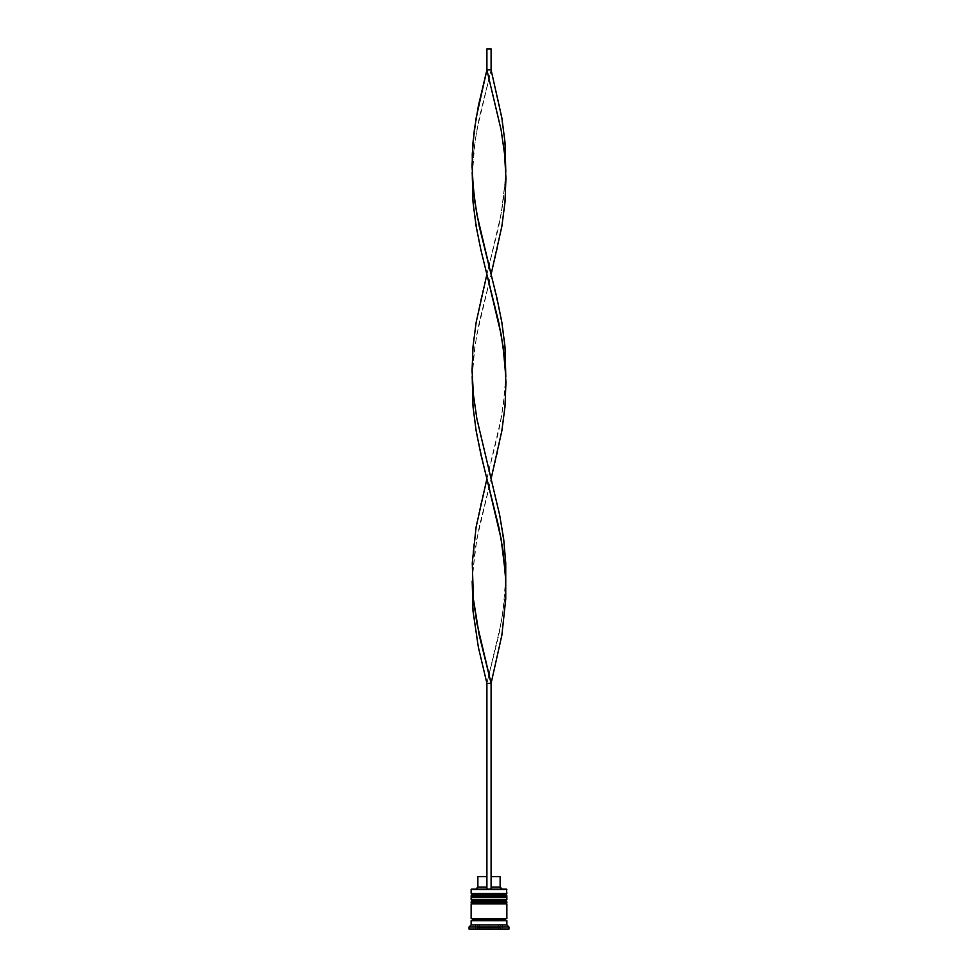 <?xml version="1.0" encoding="UTF-8"?>
<svg xmlns="http://www.w3.org/2000/svg" width="978" height="978" viewBox="0 0 978 978"><rect width="100%" height="100%" fill="white"/><g stroke="black" fill="none" stroke-linecap="round" stroke-linejoin="round"><path stroke-width="0.73" stroke-dasharray="4.89 3.67" d="M472.398 897.584L505.602 897.584L472.398 897.584L505.602 897.584L505.602 894.65L505.602 897.584L489 897.584L506.861 897.584L471.139 897.584L505.602 897.584L472.398 897.584L472.398 894.65L505.602 894.65L472.398 894.65L505.602 894.65L472.398 894.65L472.398 897.584M506.861 896.325L471.139 896.325L506.861 896.325M471.139 895.909L506.861 895.909L471.139 895.909M472.398 903.892L505.602 903.892L472.398 903.892L505.602 903.892L505.602 900.946L505.602 903.892L489 903.892L506.861 903.892L471.139 903.892L505.602 903.892L472.398 903.892L472.398 900.946L505.602 900.946L472.398 900.946L505.602 900.946L472.398 900.946L472.398 903.892M506.861 902.633L471.139 902.633L506.861 902.633M471.139 902.205L506.861 902.205L471.139 902.205M506.641 920.701L471.139 920.701L506.641 920.701M505.602 919.65L472.398 919.65L505.602 919.65M500.553 927.841L477.447 927.841A1.259 1.259 0 0 0 478.707 929.1L499.293 929.1A1.259 1.259 0 0 0 500.553 927.841L500.553 924.895L477.447 924.895L477.447 927.841L500.553 927.841L477.447 927.841L477.447 924.895L500.553 924.895L489 924.895L489 929.1L508.951 929.1L469.049 929.1L502.655 929.1L475.345 929.1L502.655 929.1L502.655 924.895L489 924.895L502.655 924.895L502.655 929.1L502.655 924.895L502.655 929.1L489 929.1L489 924.895L489 929.1L475.345 929.1L475.345 924.895L489 924.895L475.345 924.895L475.345 929.1L475.345 924.895L475.345 929.1L489 929.1L489 924.895L475.345 924.895L502.655 924.895L477.667 924.895L500.553 924.895L500.553 927.841A1.259 1.259 0 0 1 499.293 929.1L498.45 929.1L499.086 929.1L498.45 929.1L498.45 924.895L489 924.895L489 928.941L498.45 929.1L498.45 924.895L498.45 928.941L489 928.941L489 924.895L498.45 924.895L498.45 928.941L497.252 929.1L479.55 928.941L479.55 924.895L489 924.895L489 928.941L489 924.895L479.55 924.895L479.55 929.1L478.707 929.1L479.55 929.1L479.55 924.895L479.55 928.941L489 928.941L478.707 929.1A1.259 1.259 0 0 1 477.447 927.841L500.553 927.841M506.641 918.599L471.139 918.599L506.641 918.599M491.103 887.083L491.103 876.581L500.137 876.581L491.103 876.581L491.103 887.083L500.137 887.083L491.103 887.083L491.103 889.185L491.103 876.581L491.103 889.185L502.24 889.185L475.76 889.185L502.24 889.185L491.103 889.185L491.103 887.083M506.433 889.185L471.567 889.185L506.433 889.185M469.049 926.997L508.951 926.997L469.049 926.997M506.861 924.895L471.139 924.895L506.861 924.895M506.861 899.687L471.139 899.687L506.861 899.687M506.861 893.391L471.139 893.391L506.861 893.391M471.139 889.601L506.861 889.601L471.139 889.601M498.45 924.895L479.55 924.895L498.45 924.895M486.897 887.083L486.897 876.581L486.897 887.083L477.863 887.083L486.897 887.083L486.897 889.185L475.76 889.185L486.897 889.185L486.897 876.581L486.897 887.083M477.863 876.581L486.897 876.581L477.863 876.581M491.103 683.316L491.103 889.185L486.897 889.185L486.897 683.316L486.897 889.185L491.103 889.185L491.103 683.316L486.897 683.316L491.103 683.316M486.897 683.316L478.364 647.228L473.022 611.152L472.46 575.064L476.861 538.988L491.103 478.841L499.636 514.929L504.978 551.017L505.932 575.064L503.108 611.152L498.768 635.211L486.897 683.316L501.139 623.182L504.587 599.123L505.809 581.079M472.191 376.616L473.022 346.542L476.127 322.483L480.968 298.437L498.768 226.26L503.108 202.214L505.809 172.14L504.978 202.214L501.873 226.26L497.032 250.319L479.232 322.483L474.892 346.542L472.191 376.616M486.897 478.841L476.127 430.736L473.022 406.677L472.068 382.63L473.413 358.571L476.861 334.513L491.103 274.378L501.873 322.483L504.978 346.542L505.932 370.601L504.587 394.647L501.139 418.706L486.897 478.841M472.191 581.079L473.022 551.017L476.127 526.959L480.968 502.9L498.768 430.736L503.108 406.677L505.809 376.616L504.978 406.677L501.873 430.736L497.032 454.794L479.232 526.959L474.892 551.017L472.191 581.079M491.103 69.903L491.103 48.9L491.103 69.903L499.636 105.991L504.978 142.079L505.54 178.155L501.139 214.243L486.897 274.378L478.364 238.29L473.022 202.214L472.068 178.155L474.892 142.079L479.232 118.02L491.103 69.903L486.897 69.903L486.897 48.9L486.897 69.903L491.103 69.903L476.861 130.05L473.413 154.096L472.191 172.14M491.103 48.9L486.897 48.9L491.103 48.9"/><path stroke-width="1.47" d="M505.602 894.65L472.398 894.65A1.259 1.259 0 0 0 471.139 895.909L506.861 895.909A1.259 1.259 0 0 0 505.602 894.65L472.398 894.65L505.602 894.65A1.259 1.259 0 0 1 506.861 895.909L471.139 896.325A1.259 1.259 0 0 0 472.398 897.584A1.259 1.259 0 0 1 471.139 896.325L506.861 896.325L471.139 895.909A1.259 1.259 0 0 1 472.398 894.65L471.139 893.391L472.398 894.65L505.602 894.65L506.861 893.391L471.139 893.391L506.861 893.391L506.433 889.185L471.139 889.601L506.861 889.601L471.139 889.601L471.139 893.391L471.567 889.185L506.433 889.185L506.861 893.391L505.602 894.65M505.602 897.584A1.259 1.259 0 0 0 506.861 896.325L506.861 896.325A1.259 1.259 0 0 1 505.602 897.584M505.602 900.946L472.398 900.946A1.259 1.259 0 0 0 471.139 902.205L506.861 902.205A1.259 1.259 0 0 0 505.602 900.946L472.398 900.946L505.602 900.946A1.259 1.259 0 0 1 506.861 902.205L471.139 902.633A1.259 1.259 0 0 0 472.398 903.892A1.259 1.259 0 0 1 471.139 902.633L506.861 902.633L471.139 902.205A1.259 1.259 0 0 1 472.398 900.946L471.139 899.687L472.398 900.946L505.602 900.946L506.861 899.687L471.139 899.687L506.861 899.687L506.861 897.584L471.139 897.584L471.139 899.687L471.139 897.584L506.861 897.584L506.861 899.687L505.602 900.946M505.602 903.892A1.259 1.259 0 0 0 506.861 902.633L506.861 902.633A1.259 1.259 0 0 1 505.602 903.892M471.359 920.701A1.051 1.051 0 0 0 472.398 919.65L505.602 919.65A1.051 1.051 0 0 0 506.641 920.701A1.051 1.051 0 0 1 505.602 919.65A1.051 1.051 0 0 1 506.641 918.599A1.051 1.051 0 0 0 505.602 919.65L472.398 919.65A1.051 1.051 0 0 1 471.359 920.701M508.951 926.997L506.861 924.895L471.139 924.895L469.049 926.997L508.951 926.997L469.049 926.997L469.049 929.1L508.951 929.1L508.951 926.997L508.951 929.1L469.049 929.1L469.049 926.997L471.139 924.895L506.861 924.895L506.861 920.701L471.139 920.701L471.139 924.895L471.139 920.701L506.861 920.701L506.861 924.895L508.951 926.997M506.861 918.599L506.861 903.892L471.139 903.892L471.139 918.599L506.861 918.599L471.139 918.599L471.139 903.892L506.861 903.892L506.861 918.599M471.359 918.599A1.051 1.051 0 0 1 472.398 919.65A1.051 1.051 0 0 0 471.359 918.599M500.137 876.581L500.137 887.083L502.24 889.185L500.137 887.083L491.103 887.083L500.137 887.083L500.137 876.581L491.103 876.581L500.137 876.581M486.897 887.083L477.863 887.083L486.897 887.083M486.897 876.581L477.863 876.581L486.897 876.581M491.103 889.185L491.103 683.316L491.103 889.185M486.897 683.316L486.897 889.185L486.897 683.316L491.103 683.316L501.873 635.211L505.736 599.123L505.54 575.064L501.139 538.988L486.897 478.841L476.127 526.959L472.264 563.035L473.413 599.123L479.232 635.211L491.103 683.316L476.861 623.182L473.413 599.123L472.191 581.079L473.022 611.152L478.364 647.228L486.897 683.316L491.103 683.316L501.873 635.211L505.736 599.123L505.736 563.035L503.682 538.988L499.636 514.929L476.861 418.706L473.413 394.647L472.191 376.616L473.022 406.677L476.127 430.736L480.968 454.794L498.768 526.959L503.108 551.017L505.809 581.079M505.809 172.14L504.978 142.079L501.873 118.02L491.103 69.903L486.897 69.903L501.139 130.05L504.587 154.096L505.809 172.14M491.103 274.378L501.873 226.26L504.978 202.214L505.932 178.155L504.587 154.096L501.139 130.05L486.897 69.903L476.127 118.02L473.022 142.079L472.068 166.126L473.413 190.184L476.861 214.243L491.103 274.378M472.191 172.14L473.022 202.214L476.127 226.26L480.968 250.319L498.768 322.483L503.108 346.542L505.809 376.616L504.978 346.542L501.873 322.483L497.032 298.437L479.232 226.26L474.892 202.214L472.46 178.155L472.264 154.096L474.318 130.05L478.364 105.991L486.897 69.903L486.897 48.9L486.897 69.903L491.103 69.903L491.103 48.9L491.103 69.903M491.103 478.841L501.873 430.736L504.978 406.677L505.932 382.63L504.587 358.571L501.139 334.513L486.897 274.378L476.127 322.483L473.022 346.542L472.068 370.601L473.413 394.647L476.861 418.706L491.103 478.841M486.897 48.9L491.103 48.9L486.897 48.9M477.863 876.581L477.863 887.083L475.76 889.185"/></g></svg>

